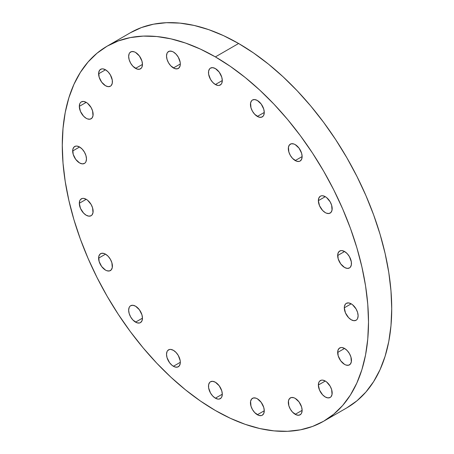 <?xml version="1.0" encoding="UTF-8"?>
<svg xmlns="http://www.w3.org/2000/svg" width="454" height="454" viewBox="0 0 454 454"><rect width="100%" height="100%" fill="white"/><g stroke="black" fill="none" stroke-linecap="round" stroke-linejoin="round"><path stroke-width="0.68" d="M135.559 322.141A9.761 5.635 60 0 1 129.18 313.544A9.761 5.635 60 0 1 130.678 305.718A9.761 5.635 60 0 1 135.559 306.2L132.914 305.281L130.678 305.718L129.816 306.433L129.18 307.443L128.652 310.19L129.18 313.544L130.678 316.988L132.914 320.013L136.904 322.766L139.395 323.015L140.439 322.629L141.937 320.904L142.46 318.158L135.559 322.141L142.46 318.158L141.937 314.804L139.395 309.759L135.559 306.2A9.761 5.635 60 0 1 141.937 314.804A9.761 5.635 60 0 1 140.439 322.629A9.761 5.635 60 0 1 135.559 322.141M112.41 266.112A9.761 5.635 60 0 1 110.39 270.584A9.761 5.635 60 0 1 102.871 267.968A9.761 5.635 60 0 1 98.609 258.144L105.51 254.161L104.165 253.531L101.673 253.287L99.772 254.388L98.739 256.663L99.131 261.498L101.673 266.543L105.51 270.102L106.855 270.726L109.346 270.97L111.247 269.869L112.28 267.593L111.888 262.758L110.39 259.308L108.154 256.289L105.51 254.161L98.609 258.144A9.761 5.635 60 0 1 100.629 253.673A9.761 5.635 60 0 1 108.154 256.289A9.761 5.635 60 0 1 112.41 266.112M93.121 211.258A9.761 5.635 60 0 1 91.101 215.724A9.761 5.635 60 0 1 83.576 213.108A9.761 5.635 60 0 1 79.314 203.284L86.22 199.3L83.576 198.381L82.384 198.426L80.477 199.527L79.842 200.537L79.314 203.284L80.477 208.386L83.576 213.108L86.22 215.241L88.859 216.161L91.101 215.724L91.958 215.014L92.991 212.733L92.593 207.904L91.101 204.453L87.565 200.231L86.22 199.3L79.314 203.284A9.761 5.635 60 0 1 81.34 198.818A9.761 5.635 60 0 1 88.859 201.434A9.761 5.635 60 0 1 93.121 211.258L93.121 211.258M86.476 158.951A9.761 5.635 60 0 1 84.45 163.423A9.761 5.635 60 0 1 76.93 160.807A9.761 5.635 60 0 1 72.668 150.983L79.569 147L76.93 146.08L75.733 146.126L73.832 147.227L72.799 149.502L73.19 154.337L75.733 159.382L79.569 162.941L82.214 163.86L84.45 163.423L85.312 162.708L85.948 161.703L86.476 158.951L85.948 155.603L84.45 152.152L82.214 149.128L79.569 147L72.668 150.983A9.761 5.635 60 0 1 74.689 146.517A9.761 5.635 60 0 1 82.214 149.128A9.761 5.635 60 0 1 86.476 158.951M93.121 114.329A9.761 5.635 60 0 1 91.101 118.795A9.761 5.635 60 0 1 83.576 116.179A9.761 5.635 60 0 1 79.314 106.355L86.22 102.371L83.576 101.452L81.34 101.889L80.477 102.598L79.842 103.608L79.314 106.355L80.477 111.457L83.576 116.179L86.22 118.312L87.565 118.937L90.051 119.186L91.958 118.085L92.991 115.804L92.593 110.975L91.101 107.524L87.565 103.302L86.22 102.371L79.314 106.355A9.761 5.635 60 0 1 81.34 101.889A9.761 5.635 60 0 1 88.859 104.505A9.761 5.635 60 0 1 93.121 114.329L93.121 114.329M112.41 81.748A9.761 5.635 60 0 1 110.39 86.215A9.761 5.635 60 0 1 102.871 83.598A9.761 5.635 60 0 1 98.609 73.775L105.51 69.791L102.871 68.872L101.673 68.917L99.772 70.018L98.739 72.3L99.131 77.129L101.673 82.174L105.51 85.732L108.154 86.652L110.39 86.215L111.247 85.505L112.28 83.224L112.28 80.114L110.39 74.944L108.154 71.919L105.51 69.791L98.609 73.775A9.761 5.635 60 0 1 100.629 69.309A9.761 5.635 60 0 1 108.154 71.919A9.761 5.635 60 0 1 112.41 81.748M135.559 68.384A9.761 5.635 60 0 1 129.18 59.78A9.761 5.635 60 0 1 130.678 51.96A9.761 5.635 60 0 1 135.559 52.443L134.214 51.818L131.722 51.569L129.816 52.67L129.18 53.68L128.652 56.427L129.18 59.78L130.678 63.231L132.914 66.25L136.904 69.008L139.395 69.252L141.296 68.157L141.937 67.147L142.46 64.4L135.559 68.384L142.46 64.4L141.937 61.046L139.395 56.001L135.559 52.443A9.761 5.635 60 0 1 141.937 61.046A9.761 5.635 60 0 1 140.439 68.866A9.761 5.635 60 0 1 135.559 68.384M173.422 67.964A9.761 5.635 60 0 1 167.044 59.366A9.761 5.635 60 0 1 168.542 51.54A9.761 5.635 60 0 1 173.422 52.023L172.072 51.398L169.586 51.154L167.679 52.255L167.044 53.266L166.516 56.012L167.044 59.366L168.542 62.811L170.778 65.836L174.767 68.588L177.253 68.838L179.16 67.737L180.193 65.461L180.323 63.98L173.422 67.964L180.323 63.98L180.193 62.351L178.303 57.176L176.061 54.157L173.422 52.023A9.761 5.635 60 0 1 179.795 60.626A9.761 5.635 60 0 1 178.303 68.452A9.761 5.635 60 0 1 173.422 67.964M215.389 84.523A9.761 5.635 60 0 1 209.016 75.92A9.761 5.635 60 0 1 210.508 68.094A9.761 5.635 60 0 1 215.389 68.582L212.75 67.663L210.508 68.094L209.652 68.809L208.619 71.085L208.619 74.195L210.508 79.371L212.75 82.39L215.389 84.523L218.034 85.443L219.225 85.392L221.132 84.291L221.768 83.281L222.295 80.534L215.389 84.523L222.295 80.534L221.768 77.18L219.225 72.141L215.389 68.582A9.761 5.635 60 0 1 221.768 77.18A9.761 5.635 60 0 1 220.269 85.006A9.761 5.635 60 0 1 215.389 84.523M257.361 116.428A9.761 5.635 60 0 1 250.983 107.825A9.761 5.635 60 0 1 252.481 100.005A9.761 5.635 60 0 1 257.361 100.487L254.722 99.568L252.481 100.005L251.624 100.714L250.591 102.996L250.983 107.825L252.481 111.275L254.722 114.3L258.706 117.053L261.198 117.302L263.099 116.201L263.74 115.191L264.262 112.444L257.361 116.428L264.262 112.444L263.74 109.091L261.198 104.045L257.361 100.487A9.761 5.635 60 0 1 263.74 109.091A9.761 5.635 60 0 1 262.242 116.911A9.761 5.635 60 0 1 257.361 116.428M295.225 160.563A9.761 5.635 60 0 1 288.846 151.965A9.761 5.635 60 0 1 290.344 144.139A9.761 5.635 60 0 1 295.225 144.622L293.88 143.997L291.389 143.753L289.487 144.854L288.455 147.13L288.846 151.965L290.344 155.416L292.58 158.435L296.57 161.187L299.061 161.437L300.105 161.051L301.604 159.326L302.126 156.579L295.225 160.563L302.126 156.579L301.604 153.225L299.061 148.18L295.225 144.622A9.761 5.635 60 0 1 301.604 153.225A9.761 5.635 60 0 1 300.105 161.051A9.761 5.635 60 0 1 295.225 160.563M332.175 208.624A9.761 5.635 60 0 1 330.154 213.091A9.761 5.635 60 0 1 322.629 210.48A9.761 5.635 60 0 1 318.368 200.651L325.274 196.667L322.629 195.748L321.438 195.799L320.393 196.185L318.895 197.904L318.368 200.651L319.531 205.753L322.629 210.48L325.274 212.608L326.619 213.232L329.105 213.482L331.011 212.381L332.044 210.106L331.647 205.27L330.154 201.82L326.619 197.598L325.274 196.667L318.368 200.651A9.761 5.635 60 0 1 320.393 196.185A9.761 5.635 60 0 1 327.913 198.801A9.761 5.635 60 0 1 332.175 208.624M351.464 263.485A9.761 5.635 60 0 1 349.444 267.951A9.761 5.635 60 0 1 341.924 265.335A9.761 5.635 60 0 1 337.663 255.511L344.563 251.527L341.924 250.608L340.727 250.653L338.826 251.754L337.793 254.036L338.185 258.865L340.727 263.91L344.563 267.468L347.208 268.388L349.444 267.951L350.301 267.241L351.334 264.96L351.334 261.85L349.444 256.68L347.208 253.655L344.563 251.527L337.663 255.511A9.761 5.635 60 0 1 339.683 251.045A9.761 5.635 60 0 1 347.208 253.655A9.761 5.635 60 0 1 351.464 263.485M358.115 315.785A9.761 5.635 60 0 1 356.095 320.252A9.761 5.635 60 0 1 348.57 317.635A9.761 5.635 60 0 1 344.308 307.812L351.209 303.828L348.57 302.909L346.328 303.346L345.471 304.055L344.438 306.337L344.308 307.812L345.471 312.914L348.57 317.635L351.209 319.769L353.853 320.689L356.095 320.252L356.952 319.542L357.587 318.532L358.115 315.785L357.587 312.431L356.095 308.981L352.559 304.759L351.209 303.828L344.308 307.812A9.761 5.635 60 0 1 346.328 303.346A9.761 5.635 60 0 1 353.853 305.962A9.761 5.635 60 0 1 358.115 315.785L358.115 315.785M351.464 360.408A9.761 5.635 60 0 1 349.444 364.88A9.761 5.635 60 0 1 341.924 362.264A9.761 5.635 60 0 1 337.663 352.44L344.563 348.456L341.924 347.537L340.727 347.582L338.826 348.683L337.793 350.959L338.185 355.794L340.727 360.839L344.563 364.397L345.908 365.022L348.4 365.266L350.301 364.165L351.334 361.889L350.942 357.054L349.444 353.609L347.208 350.584L344.563 348.456L337.663 352.44A9.761 5.635 60 0 1 339.683 347.968A9.761 5.635 60 0 1 347.208 350.584A9.761 5.635 60 0 1 351.464 360.408M332.175 392.994A9.761 5.635 60 0 1 330.154 397.46A9.761 5.635 60 0 1 322.629 394.844A9.761 5.635 60 0 1 318.368 385.02L325.274 381.037L322.629 380.117L321.438 380.163L319.531 381.264L318.895 382.274L318.368 385.02L319.531 390.122L322.629 394.844L325.274 396.978L327.913 397.897L330.154 397.46L331.011 396.751L332.044 394.469L331.647 389.64L330.154 386.189L326.619 381.967L325.274 381.037L318.368 385.02A9.761 5.635 60 0 1 320.393 380.554A9.761 5.635 60 0 1 327.913 383.17A9.761 5.635 60 0 1 332.175 392.994M295.225 414.326A9.761 5.635 60 0 1 288.846 405.723A9.761 5.635 60 0 1 290.344 397.903A9.761 5.635 60 0 1 295.225 398.385L293.88 397.761L291.389 397.511L289.487 398.612L288.455 400.893L288.846 405.723L290.344 409.173L292.58 412.192L296.57 414.95L299.061 415.194L300.962 414.099L301.604 413.089L302.126 410.342L295.225 414.326L302.126 410.342L301.604 406.988L299.061 401.943L295.225 398.385A9.761 5.635 60 0 1 301.604 406.988A9.761 5.635 60 0 1 300.105 414.808A9.761 5.635 60 0 1 295.225 414.326M257.361 414.74A9.761 5.635 60 0 1 250.983 406.143A9.761 5.635 60 0 1 252.481 398.317A9.761 5.635 60 0 1 257.361 398.799L256.016 398.175L253.525 397.931L251.624 399.032L250.591 401.308L250.983 406.143L252.481 409.587L254.722 412.612L258.706 415.365L261.198 415.614L262.242 415.228L263.74 413.503L264.262 410.756L257.361 414.74L264.262 410.756L263.74 407.403L261.198 402.358L257.361 398.799A9.761 5.635 60 0 1 263.74 407.403A9.761 5.635 60 0 1 262.242 415.228A9.761 5.635 60 0 1 257.361 414.74M173.422 366.282A9.761 5.635 60 0 1 167.044 357.678A9.761 5.635 60 0 1 168.542 349.852A9.761 5.635 60 0 1 173.422 350.34L170.778 349.421L169.586 349.466L167.679 350.567L167.044 351.578L166.516 354.324L167.044 357.678L169.586 362.723L172.072 365.351L174.767 366.906L177.253 367.15L179.16 366.049L180.193 363.773L180.323 362.292L173.422 366.282L180.323 362.292L180.193 360.663L178.303 355.493L176.061 352.469L173.422 350.34A9.761 5.635 60 0 1 179.795 358.938A9.761 5.635 60 0 1 178.303 366.764A9.761 5.635 60 0 1 173.422 366.282M215.389 398.186A9.761 5.635 60 0 1 209.016 389.583A9.761 5.635 60 0 1 210.508 381.763A9.761 5.635 60 0 1 215.389 382.245L212.75 381.326L210.508 381.763L209.652 382.472L208.619 384.754L208.619 387.864L210.508 393.033L212.75 396.053L215.389 398.186L218.034 399.106L219.225 399.06L221.132 397.959L221.768 396.949L222.295 394.203L215.389 398.186L222.295 394.203L221.768 390.849L219.225 385.804L215.389 382.245A9.761 5.635 60 0 1 221.768 390.849A9.761 5.635 60 0 1 220.269 398.669A9.761 5.635 60 0 1 215.389 398.186M130.338 32.773L141.472 27.546L153.543 24.181L166.431 22.7L180.017 23.126L194.164 25.447L208.738 29.646L223.601 35.679L238.611 43.493L253.616 53.01L268.479 64.139L283.058 76.771L297.205 90.783L310.786 106.043L323.674 122.404L335.744 139.707L346.879 157.788L356.969 176.47L365.918 195.572L373.642 214.918L380.066 234.309L385.128 253.57L388.783 272.508L390.985 290.94L391.723 308.697L390.985 325.603L388.783 341.493L385.128 356.214L380.066 369.63L373.642 381.604L365.918 392.023L356.969 400.797L346.879 407.823A216.535 125.02 -120 0 0 380.072 234.309A216.535 125.02 -120 0 0 238.611 43.493L215.389 56.898A216.535 125.02 60 0 1 356.85 247.714A216.535 125.02 60 0 1 323.657 421.227A216.535 125.02 60 0 1 215.389 410.507L200.384 400.99L185.521 389.861L170.942 377.229L156.795 363.217L143.214 347.957L130.326 331.596L118.256 314.293L107.121 296.212L97.031 277.53L88.082 258.428L80.358 239.082L73.934 219.691L68.872 200.43L65.217 181.492L63.015 163.06L62.277 145.303L63.015 128.397L65.217 112.507L68.872 97.786L73.934 84.37L80.358 72.396L88.082 61.977L97.031 53.203L107.121 46.177L118.256 40.951L130.326 37.586L143.214 36.104L156.795 36.53L170.942 38.851L185.521 43.051L200.384 49.089L215.389 56.898L230.399 66.415L245.262 77.543L259.836 90.176L273.983 104.187L287.569 119.447L300.457 135.808L312.528 153.112L323.662 171.192L333.752 189.874L342.702 208.976L350.426 228.322L356.85 247.714L361.912 266.975L365.566 285.912L367.768 304.345L368.506 322.102L367.768 339.007L365.566 354.897L361.912 369.618L356.85 383.034L350.426 395.008L342.702 405.433L333.752 414.201L323.662 421.227L312.528 426.454L300.457 429.819L287.569 431.3L273.983 430.874L259.836 428.553L245.262 424.354L230.399 418.321L215.389 410.507A216.535 125.02 60 0 1 73.928 219.691A216.535 125.02 60 0 1 107.121 46.177A216.535 125.02 60 0 1 215.389 56.898L238.611 43.493A216.535 125.02 -120 0 0 130.343 32.773L107.121 46.177M346.879 407.823L323.657 421.227"/></g></svg>
